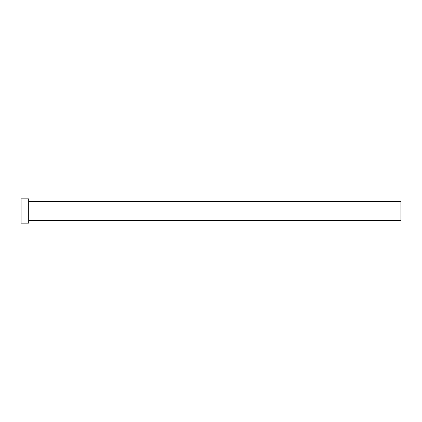 <?xml version="1.0" encoding="UTF-8"?>
<svg xmlns="http://www.w3.org/2000/svg" width="422" height="422" viewBox="0 0 422 422"><rect width="100%" height="100%" fill="white"/><g stroke="black" fill="none" stroke-linecap="round" stroke-linejoin="round"><path stroke-width="0.63" d="M28.696 199.078L28.696 211L400.9 211L400.9 220.495L400.9 211L21.1 211L21.1 223.154L28.696 223.154L28.696 198.846L21.1 198.846L21.1 211L28.696 211L28.696 223.154M21.1 199.078L21.1 223.154M400.9 211L400.9 201.505L400.9 211M28.696 220.495L400.9 220.495M28.696 201.505L400.9 201.505"/></g></svg>
